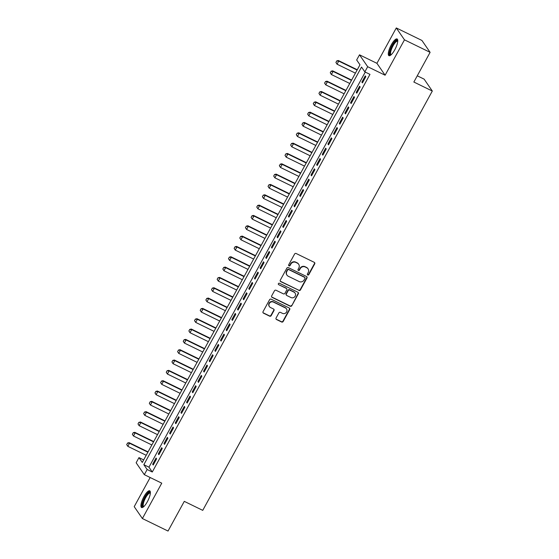 <?xml version="1.0" encoding="UTF-8"?>
<svg xmlns="http://www.w3.org/2000/svg" width="559" height="559" viewBox="0 0 559 559"><rect width="100%" height="100%" fill="white"/><g stroke="black" fill="none" stroke-linecap="round" stroke-linejoin="round"><path stroke-width="0.84" d="M307.736 274.986A0.818 0.776 145.5 0 0 308.827 274.623L314.724 263.848A1.167 1.104 145.5 0 0 314.27 262.346L296.151 253.506A1.167 1.104 145.5 0 0 294.593 254.031L288.696 264.798A0.818 0.776 145.5 0 0 289.01 265.853A0.818 0.776 145.5 0 0 290.107 265.49L290.869 264.093A3.745 3.536 145.5 0 1 295.865 262.423L297.374 263.156A3.745 3.536 145.5 0 1 298.82 267.971L298.059 269.368A0.818 0.776 145.5 0 0 298.373 270.416A0.818 0.776 145.5 0 0 299.463 270.053L300.232 268.662A3.745 3.536 145.5 0 1 305.228 266.985L306.737 267.726A3.745 3.536 145.5 0 1 308.184 272.54L307.415 273.931A0.818 0.776 145.5 0 0 307.736 274.986M307.359 274.567A0.818 0.776 145.5 0 0 308.603 274.301L314.5 263.527A1.167 1.104 145.5 0 0 314.556 262.541M288.64 265.434A0.818 0.776 145.5 0 0 289.883 265.169L290.645 263.771L290.869 264.093M297.996 269.997A0.818 0.776 145.5 0 0 299.247 269.731L300.008 268.341L300.232 268.662M147.373 501.682A9.293 2.683 -64 0 0 149.728 490.823A9.293 2.683 -64 0 0 143.929 496.665A9.293 2.683 -64 0 0 141.574 507.53A9.293 2.683 -64 0 0 147.373 501.682M394.759 49.828A9.293 2.683 -64 0 0 397.107 38.962A9.293 2.683 -64 0 0 391.307 44.811A9.293 2.683 -64 0 0 388.959 55.676A9.293 2.683 -64 0 0 394.759 49.828M276.076 318.022A1.167 1.104 145.5 0 0 276.523 319.524L281.61 322.005A1.167 1.104 145.5 0 0 283.168 321.481L289.723 309.518A1.167 1.104 145.5 0 0 289.269 308.016L271.15 299.177A1.167 1.104 145.5 0 0 269.592 299.701L263.037 311.663A1.167 1.104 145.5 0 0 263.492 313.166L269.634 316.163A1.167 1.104 145.5 0 0 271.192 315.639L273.994 310.518A1.167 1.104 145.5 0 0 273.547 309.015L270.5 307.527A3.13 2.956 145.5 0 1 269.731 302.887A3.13 2.956 145.5 0 1 273.47 302.105L285.397 307.925A3.13 2.956 145.5 0 1 286.166 312.572A3.13 2.956 145.5 0 1 282.428 313.347L280.436 312.376A1.167 1.104 145.5 0 0 278.878 312.9L276.076 318.022M147.15 469.504L144.32 474.668L136.144 462.782L138.974 457.611L142.286 462.433L359.982 64.802L356.67 59.981L359.493 54.817L367.675 66.703L364.845 71.873L361.533 67.052L143.838 464.683L147.15 469.504L152.279 472.006L369.974 74.368L364.845 71.873M430.109 52.343L404.471 39.836L396.296 27.95L421.933 40.458L430.109 52.343L413.856 82.033L432.31 91.04L202.742 510.36L184.281 501.36L168.028 531.05L142.391 518.542L161.754 483.172L144.32 474.668M396.296 27.95L376.927 63.321L385.109 75.213L404.471 39.836M385.109 75.213L367.675 66.703M298.869 290.477A1.167 1.104 145.5 0 0 300.435 289.953L306.982 277.991A1.167 1.104 145.5 0 0 306.528 276.488L288.409 267.649A1.167 1.104 145.5 0 0 286.851 268.173L280.304 280.136A1.167 1.104 145.5 0 0 280.751 281.638L298.653 290.156A1.167 1.104 145.5 0 0 300.211 289.632L306.758 277.669A1.167 1.104 145.5 0 0 306.814 276.684M298.352 293.754L291.798 305.717A1.167 1.104 145.5 0 1 290.24 306.241L272.121 297.402A1.167 1.104 145.5 0 1 271.667 295.9L274.476 290.778A1.167 1.104 145.5 0 1 276.034 290.254L283.385 293.838A1.167 1.104 145.5 0 0 284.943 293.314L286.802 289.918A1.167 1.104 145.5 0 0 286.355 288.416L278.703 284.685A0.818 0.776 145.5 0 1 278.501 283.469A0.818 0.776 145.5 0 1 279.479 283.266L297.898 292.252A1.167 1.104 145.5 0 1 298.352 293.754L298.129 293.433L291.798 305.717M150.168 477.519L134.209 506.657L142.391 518.542M362.435 82.886L365.824 76.688L365.272 75.884L361.883 82.082L362.435 82.886M356.782 93.213L360.171 87.015L359.619 86.212L356.23 92.41L356.782 93.213M351.122 103.541L354.518 97.343L353.966 96.546L350.57 102.737L351.122 103.541M345.469 113.868L348.865 107.677L348.313 106.874L344.917 113.065L345.469 113.868M339.816 124.196L343.212 118.005L342.653 117.201L339.264 123.399L339.816 124.196M334.163 134.53L337.552 128.332L337 127.529L333.611 133.727L334.163 134.53M328.51 144.858L331.899 138.66L331.347 137.856L327.951 144.054L328.51 144.858M322.85 155.185L326.246 148.987L325.694 148.184L322.298 154.382L322.85 155.185M317.198 165.513L320.593 159.315L320.041 158.511L316.646 164.709L317.198 165.513M311.545 175.84L314.934 169.643L314.382 168.839L310.993 175.037L311.545 175.84M305.892 186.168L309.281 179.97L308.729 179.166L305.34 185.364L305.892 186.168M300.232 196.495L303.628 190.298L303.076 189.494L299.68 195.692L300.232 196.495M294.579 206.823L297.975 200.625L297.423 199.822L294.027 206.019L294.579 206.823M288.926 217.151L292.322 210.953L291.763 210.149L288.374 216.347L288.926 217.151M283.273 227.478L286.662 221.28L286.11 220.477L282.721 226.674L283.273 227.478M277.62 237.806L281.009 231.615L280.457 230.811L277.061 237.002L277.62 237.806M271.96 248.133L275.356 241.942L274.804 241.139L271.408 247.33L271.96 248.133M266.308 258.468L269.704 252.27L269.152 251.466L265.756 257.664L266.308 258.468M260.655 268.795L264.044 262.597L263.492 261.794L260.103 267.992L260.655 268.795M255.002 279.123L258.391 272.925L257.839 272.121L254.45 278.319L255.002 279.123M249.342 289.45L252.738 283.252L252.186 282.449L248.79 288.647L249.342 289.45M243.689 299.778L247.085 293.58L246.533 292.776L243.137 298.974L243.689 299.778M238.036 310.105L241.432 303.907L240.873 303.104L237.484 309.302L238.036 310.105M232.383 320.433L235.772 314.235L235.22 313.431L231.831 319.629L232.383 320.433M226.73 330.76L230.119 324.562L229.567 323.759L226.171 329.957L226.73 330.76M221.071 341.088L224.466 334.89L223.914 334.086L220.519 340.284L221.071 341.088M215.418 351.415L218.814 345.217L218.262 344.414L214.866 350.612L215.418 351.415M209.765 361.743L213.154 355.545L212.602 354.748L209.213 360.939L209.765 361.743M204.112 372.07L207.501 365.879L206.949 365.076L203.56 371.267L204.112 372.07M198.452 382.398L201.848 376.207L201.296 375.403L197.9 381.601L198.452 382.398M192.799 392.732L196.195 386.535L195.643 385.731L192.247 391.929L192.799 392.732M187.146 403.06L190.535 396.862L189.983 396.058L186.594 402.256L187.146 403.06M181.493 413.387L184.882 407.19L184.33 406.386L180.941 412.584L181.493 413.387M175.833 423.715L179.229 417.517L178.677 416.714L175.281 422.911L175.833 423.715M170.181 434.043L173.576 427.845L173.024 427.041L169.629 433.239L170.181 434.043M164.528 444.37L167.924 438.172L167.365 437.369L163.976 443.566L164.528 444.37M158.875 454.698L162.264 448.5L161.712 447.696L158.323 453.894L158.875 454.698M365.272 72.076L148.96 467.184L152.279 472.006M156.059 458.024L152.67 464.222L153.222 465.025L156.611 458.827L156.059 458.024M432.31 91.04L424.134 79.154L417.266 75.8M143.67 459.91L138.974 457.611M376.927 63.321L359.493 54.817M148.96 467.184L143.838 464.683M361.883 82.082L362.665 82.466M356.23 92.41L357.012 92.794M350.57 102.737L351.352 103.122M344.917 113.065L345.7 113.449M339.264 123.399L340.047 123.777M333.611 133.727L334.394 134.104M327.951 144.054L328.741 144.432M322.298 154.382L323.081 154.759M316.646 164.709L317.428 165.094M310.993 175.037L311.775 175.421M305.34 185.364L306.122 185.749M299.68 195.692L300.462 196.076M294.027 206.019L294.81 206.404M288.374 216.347L289.157 216.731M282.721 226.674L283.504 227.059M277.061 237.002L277.851 237.386M271.408 247.33L272.191 247.714M265.756 257.664L266.538 258.041M260.103 267.992L260.885 268.369M254.45 278.319L255.232 278.696M248.79 288.647L249.573 289.024M243.137 298.974L243.92 299.358M237.484 309.302L238.267 309.686M231.831 319.629L232.614 320.014M226.171 329.957L226.961 330.341M220.519 340.284L221.301 340.669M214.866 350.612L215.648 350.996M209.213 360.939L209.995 361.324M203.56 371.267L204.342 371.651M197.9 381.601L198.683 381.979M192.247 391.929L193.03 392.306M186.594 402.256L187.377 402.634M180.941 412.584L181.724 412.961M175.281 422.911L176.064 423.296M169.629 433.239L170.411 433.623M163.976 443.566L164.758 443.951M158.323 453.894L159.105 454.278M152.67 464.222L153.452 464.606M308.044 268.844L307.82 268.523A3.745 3.536 145.5 0 0 306.514 267.405L306.737 267.726M300.008 268.341A3.745 3.536 145.5 0 1 305.004 266.664L306.514 267.405M298.681 264.281L298.464 263.96A3.745 3.536 145.5 0 0 297.15 262.835L297.374 263.156M290.645 263.771A3.745 3.536 145.5 0 1 295.641 262.101L297.15 262.835M280.248 281.114A1.167 1.104 145.5 0 0 280.534 281.317L298.653 290.156M304.962 278.417A0.818 0.776 145.5 0 0 304.648 277.369L288.744 269.606A0.818 0.776 145.5 0 0 287.647 269.976L286.844 271.443A3.745 3.536 145.5 0 0 288.29 276.258L299.163 281.561A3.745 3.536 145.5 0 0 304.159 279.891L304.962 278.417M304.934 277.613L304.711 277.292A0.818 0.776 145.5 0 0 304.424 277.047L304.648 277.369M286.984 275.133L286.76 274.811A3.745 3.536 145.5 0 1 286.62 271.122L287.431 269.655A0.818 0.776 145.5 0 1 288.521 269.284L304.424 277.047M271.618 296.878A1.167 1.104 145.5 0 0 271.898 297.081L290.016 305.92A1.167 1.104 145.5 0 0 291.581 305.396M286.76 288.765L286.536 288.444A1.167 1.104 145.5 0 0 286.131 288.095L278.703 284.685M291.008 297.556A3.13 2.956 145.5 0 0 295.068 293.077A3.13 2.956 145.5 0 0 293.978 292.133L289.772 290.086A1.167 1.104 145.5 0 0 288.213 290.61L286.355 294.006A1.167 1.104 145.5 0 0 286.802 295.508L291.008 297.556M295.068 293.077L294.852 292.755A3.13 2.956 145.5 0 0 293.754 291.812L293.978 292.133M286.397 295.159L286.173 294.838A1.167 1.104 145.5 0 1 286.131 293.685L287.99 290.289A1.167 1.104 145.5 0 1 289.555 289.765L293.754 291.812M298.129 293.433A1.167 1.104 145.5 0 0 298.185 292.448M286.488 308.861L286.271 308.54A3.13 2.956 145.5 0 0 285.174 307.604L285.397 307.925M269.403 306.591L269.186 306.269A3.13 2.956 145.5 0 1 273.246 301.783L285.174 307.604M262.989 312.642A1.167 1.104 145.5 0 0 263.268 312.844L269.41 315.842A1.167 1.104 145.5 0 0 270.968 315.318L273.777 310.196A1.167 1.104 145.5 0 0 273.826 309.218M276.02 319A1.167 1.104 145.5 0 0 276.307 319.203L281.387 321.684A1.167 1.104 145.5 0 0 282.952 321.159L289.499 309.197A1.167 1.104 145.5 0 0 289.548 308.219M357.271 69.749L338.342 60.519L338.74 61.099L337.042 64.194L355.412 73.152M335.973 62.531L337.042 64.194L335.903 62.433L336.818 60.98L335.903 62.433M357.11 70.057L338.74 61.099L336.818 60.98M336.749 60.882L338.342 60.519M390.902 54.992A8.043 2.32 116 0 1 392.362 45.552A8.043 2.32 116 0 1 397.763 40.919M397.742 41.345A7.449 2.152 -64 0 0 397.631 41.275A7.449 2.152 -64 0 0 392.984 45.964A7.449 2.152 -64 0 0 391.104 54.663A7.449 2.152 -64 0 0 391.223 54.705M397.491 39.34A9.237 2.669 -64 0 0 392.139 45.23A9.237 2.669 -64 0 0 389.49 55.746M143.516 506.845A8.043 2.32 116 0 1 143.446 500.717A8.043 2.32 116 0 1 149.029 492.451A8.043 2.32 116 0 1 150.385 492.772M150.357 493.199A7.449 2.152 -64 0 0 150.252 493.129A7.449 2.152 -64 0 0 149.351 493.227A7.449 2.152 -64 0 0 144.495 500.102A7.449 2.152 -64 0 0 143.719 506.517A7.449 2.152 -64 0 0 143.838 506.559M150.105 491.193A9.237 2.669 -64 0 0 149.407 491.396A9.237 2.669 -64 0 0 143.663 499.278A9.237 2.669 -64 0 0 142.105 507.6M351.618 80.084L332.689 70.846L333.087 71.426L331.389 74.522L349.759 83.48M330.313 72.859L331.389 74.522L330.25 72.761L331.166 71.307L330.25 72.761M351.45 80.384L333.087 71.426L331.166 71.307M331.096 71.21L332.689 70.846M345.965 90.411L327.036 81.174L327.434 81.754L325.736 84.849L344.099 93.807M324.66 83.186L325.736 84.849L324.597 83.088L325.506 81.635L324.597 83.088M345.797 90.712L327.434 81.754L325.506 81.635M325.443 81.537L327.036 81.174M340.312 100.739L321.383 91.501L321.774 92.081L320.083 95.177L338.447 104.142M319.007 93.514L320.083 95.177L318.937 93.416L319.79 91.865L318.937 93.416M340.145 101.039L321.774 92.081L319.853 91.962M319.79 91.865L321.383 91.501M334.659 111.066L315.723 101.829L316.121 102.409L314.424 105.504L332.794 114.469M313.354 103.841L314.424 105.504L313.285 103.743L314.137 102.192L313.285 103.743M334.492 111.367L316.121 102.409L314.2 102.29M314.137 102.192L315.723 101.829M328.999 121.394L310.07 112.156L310.469 112.736L308.771 115.832L327.141 124.797M307.695 114.169L308.771 115.832L307.632 114.071L308.547 112.618L307.632 114.071M328.839 121.694L310.469 112.736L308.547 112.618M308.477 112.527L310.07 112.156M323.347 131.721L304.417 122.484L304.816 123.064L303.118 126.166L321.488 135.124M302.042 124.496L303.118 126.166L301.979 124.398L302.894 122.945L301.979 124.398M323.179 132.022L304.816 123.064L302.894 122.945M302.824 122.854L304.417 122.484M317.694 142.049L298.765 132.811L299.163 133.391L297.465 136.494L315.828 145.452M296.389 134.824L297.465 136.494L296.319 134.726L297.171 133.182L296.319 134.726M317.526 142.349L299.163 133.391L297.234 133.273M297.171 133.182L298.765 132.811M312.041 152.376L293.105 143.146L293.503 143.719L291.812 146.821L310.175 155.779M290.736 145.151L291.812 146.821L290.666 145.054L291.518 143.509L290.666 145.054M311.873 152.684L293.503 143.719L291.581 143.607M291.518 143.509L293.105 143.146M306.381 162.704L287.452 153.473L287.85 154.046L286.152 157.149L304.522 166.107M285.083 155.479L286.152 157.149L285.013 155.388L285.859 153.837L285.013 155.388M306.22 163.011L287.85 154.046L285.928 153.935M285.859 153.837L287.452 153.473M300.728 173.031L281.799 163.801L282.197 164.374L280.499 167.476L298.869 176.434M279.423 165.806L280.499 167.476L279.36 165.716L280.276 164.262L279.36 165.716M300.56 173.339L282.197 164.374L280.276 164.262M280.206 164.164L281.799 163.801M295.075 183.359L276.146 174.128L276.544 174.708L274.846 177.804L293.209 186.762M273.77 176.141L274.846 177.804L273.707 176.043L274.553 174.492L273.707 176.043M294.907 183.666L276.544 174.708L274.616 174.59M274.553 174.492L276.146 174.128M289.422 193.687L270.493 184.456L270.884 185.036L269.193 188.131L287.557 197.089M268.117 186.468L269.193 188.131L268.047 186.371L268.9 184.819L268.047 186.371M289.255 193.994L270.884 185.036L268.963 184.917M268.9 184.819L270.493 184.456M283.762 204.021L264.833 194.784L265.232 195.364L263.534 198.459L281.904 207.417M262.464 196.796L263.534 198.459L262.395 196.698L263.247 195.147L262.395 196.698M283.602 204.321L265.232 195.364L263.31 195.245M263.247 195.147L264.833 194.784M278.109 214.349L259.18 205.111L259.579 205.691L257.881 208.786L276.251 217.744M256.805 207.123L257.881 208.786L256.742 207.026L257.657 205.572L256.742 207.026M277.949 214.649L259.579 205.691L257.657 205.572M257.587 205.474L259.18 205.111M272.457 224.676L253.527 215.439L253.926 216.019L252.228 219.114L270.598 228.079M251.152 217.451L252.228 219.114L251.089 217.353L252.004 215.9L251.089 217.353M272.289 224.977L253.926 216.019L252.004 215.9M251.934 215.802L253.527 215.439M266.804 235.004L247.875 225.766L248.273 226.346L246.575 229.442L264.938 238.407M245.499 227.779L246.575 229.442L245.429 227.681L246.281 226.129L245.429 227.681M266.636 235.304L248.273 226.346L246.344 226.227M246.281 226.129L247.875 225.766M261.151 245.331L242.215 236.094L242.613 236.674L240.922 239.769L259.285 248.734M239.846 238.106L240.922 239.769L239.776 238.008L240.629 236.464L239.776 238.008M260.983 245.632L242.613 236.674L240.691 236.555M240.629 236.464L242.215 236.094M255.491 255.659L236.562 246.421L236.96 247.001L235.262 250.097L253.632 259.062M234.193 248.434L235.262 250.097L234.123 248.336L235.039 246.882L234.123 248.336M255.33 255.959L236.96 247.001L235.039 246.882M234.969 246.792L236.562 246.421M249.838 265.986L230.909 256.749L231.307 257.329L229.609 260.431L247.979 269.389M228.533 258.761L229.609 260.431L228.47 258.663L229.386 257.21L228.47 258.663M249.67 266.287L231.307 257.329L229.386 257.21M229.316 257.119L230.909 256.749M244.185 276.314L225.256 267.076L225.654 267.656L223.956 270.759L242.32 279.717M222.88 269.089L223.956 270.759L222.817 268.991L223.726 267.544L222.817 268.991M244.017 276.621L225.654 267.656L223.726 267.544M223.663 267.447L225.256 267.076M238.532 286.641L219.596 277.411L219.994 277.984L218.303 281.086L236.667 290.044M217.227 279.416L218.303 281.086L217.158 279.325L218.01 277.774L217.158 279.325M238.365 286.949L219.994 277.984L218.073 277.872M218.01 277.774L219.596 277.411M232.872 296.969L213.943 287.738L214.342 288.311L212.644 291.414L231.014 300.372M211.575 289.744L212.644 291.414L211.505 289.653L212.35 288.102L211.505 289.653M232.712 297.276L214.342 288.311L212.42 288.199M212.35 288.102L213.943 287.738M227.22 307.296L208.29 298.066L208.689 298.639L206.991 301.741L225.361 310.699M205.915 300.071L206.991 301.741L205.852 299.98L206.767 298.527L205.852 299.98M227.052 307.604L208.689 298.639L206.767 298.527M206.697 298.429L208.29 298.066M221.567 317.624L202.637 308.393L203.036 308.973L201.338 312.069L219.701 321.027M200.262 310.406L201.338 312.069L200.199 310.308L201.114 308.854L200.199 310.308M221.399 317.931L203.036 308.973L201.114 308.854M201.044 308.757L202.637 308.393M215.914 327.958L196.985 318.721L197.383 319.301L195.685 322.396L214.048 331.354M194.609 320.733L195.685 322.396L194.539 320.635L195.391 319.084L194.539 320.635M215.746 328.259L197.383 319.301L195.454 319.182M195.391 319.084L196.985 318.721M210.261 338.286L191.325 329.048L191.723 329.628L190.032 332.724L208.395 341.682M188.956 331.061L190.032 332.724L188.886 330.963L189.739 329.412L188.886 330.963M210.093 338.586L191.723 329.628L189.801 329.51M189.739 329.412L191.325 329.048M204.601 348.613L185.672 339.376L186.07 339.956L184.372 343.051L202.742 352.009M183.296 341.388L184.372 343.051L183.233 341.29L184.149 339.837L183.233 341.29M204.44 348.914L186.07 339.956L184.149 339.837M184.079 339.739L185.672 339.376M198.948 358.941L180.019 349.703L180.417 350.283L178.719 353.379L197.089 362.344M177.643 351.716L178.719 353.379L177.58 351.618L178.496 350.165L177.58 351.618M198.78 359.241L180.417 350.283L178.496 350.165M178.426 350.067L180.019 349.703M193.295 369.268L174.366 360.031L174.764 360.611L173.066 363.706L191.43 372.671M171.99 362.043L173.066 363.706L171.927 361.946L172.836 360.492L171.927 361.946M193.128 369.569L174.764 360.611L172.836 360.492M172.773 360.394L174.366 360.031M187.642 379.596L168.706 370.358L169.104 370.938L167.414 374.034L185.777 382.999M166.337 372.371L167.414 374.034L166.268 372.273L167.12 370.729L166.268 372.273M187.475 379.896L169.104 370.938L167.183 370.82M167.12 370.729L168.706 370.358M181.982 389.923L163.053 380.686L163.452 381.266L161.754 384.368L180.124 393.326M160.685 382.698L161.754 384.368L160.615 382.601L161.53 381.147L160.615 382.601M181.822 390.224L163.452 381.266L161.53 381.147M161.46 381.056L163.053 380.686M176.33 400.251L157.4 391.014L157.799 391.593L156.101 394.696L174.471 403.654M155.025 393.026L156.101 394.696L154.962 392.928L155.877 391.482L154.962 392.928M176.162 400.551L157.799 391.593L155.877 391.482M155.807 391.384L157.4 391.014M170.677 410.579L151.748 401.348L152.146 401.921L150.448 405.023L168.811 413.981M149.372 403.353L150.448 405.023L149.309 403.263L150.224 401.809L149.309 403.263M170.509 410.886L152.146 401.921L150.224 401.809M150.154 401.711L151.748 401.348M165.024 420.906L146.095 411.676L146.486 412.249L144.795 415.351L163.158 424.309M143.719 413.681L144.795 415.351L143.649 413.59L144.501 412.039L143.649 413.59M164.856 421.213L146.486 412.249L144.564 412.137M144.501 412.039L146.095 411.676M159.371 431.234L140.435 422.003L140.833 422.576L139.135 425.679L157.505 434.636M138.066 424.008L139.135 425.679L137.996 423.918L138.849 422.366L137.996 423.918M159.203 431.541L140.833 422.576L138.912 422.464M138.849 422.366L140.435 422.003M153.711 441.561L134.782 432.331L135.18 432.911L133.482 436.006L151.852 444.964M132.406 434.343L133.482 436.006L132.343 434.245L133.259 432.792L132.343 434.245M153.55 441.869L135.18 432.911L133.259 432.792M133.189 432.694L134.782 432.331M148.058 451.889L129.129 442.658L129.527 443.238L127.829 446.334L146.199 455.292M126.753 444.671L127.829 446.334L126.69 444.573L127.606 443.119L126.69 444.573M147.89 452.196L129.527 443.238L127.606 443.119M127.536 443.021L129.129 442.658"/></g></svg>
